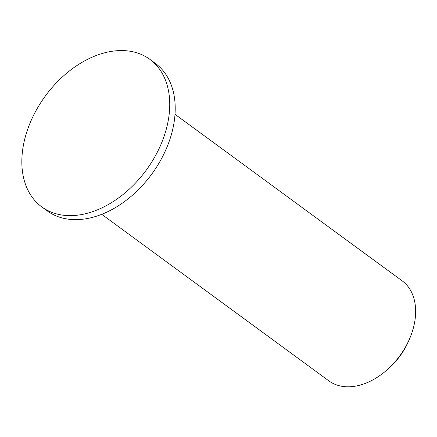 <?xml version="1.0" encoding="UTF-8"?>
<svg xmlns="http://www.w3.org/2000/svg" width="437" height="437" viewBox="0 0 437 437"><rect width="100%" height="100%" fill="white"/><g stroke="black" fill="none" stroke-linecap="round" stroke-linejoin="round"><path stroke-width="0.66" d="M385.035 371.597L386.723 370.199A55.799 38.199 -53.8 0 0 406.175 346.17A55.799 38.199 -53.8 0 0 409.409 339.259L410.239 337.227A61.999 42.438 126.2 0 1 406.645 344.902A61.999 42.438 126.2 0 1 385.035 371.597A61.999 42.438 126.2 0 1 328.837 380.846L101.701 214.31M175.018 114.314L402.155 280.849A61.999 42.438 126.2 0 1 410.239 337.227M41.712 206.843L47.18 210.852A91.448 62.6 -53.8 0 0 161.947 157.839A91.448 62.6 -53.8 0 0 155.321 63.354L149.853 59.345A91.448 62.6 -53.8 0 0 45.301 96.08A91.448 62.6 -53.8 0 0 41.712 206.843A91.448 62.6 -53.8 0 0 156.479 153.829A91.448 62.6 -53.8 0 0 149.853 59.345"/></g></svg>
